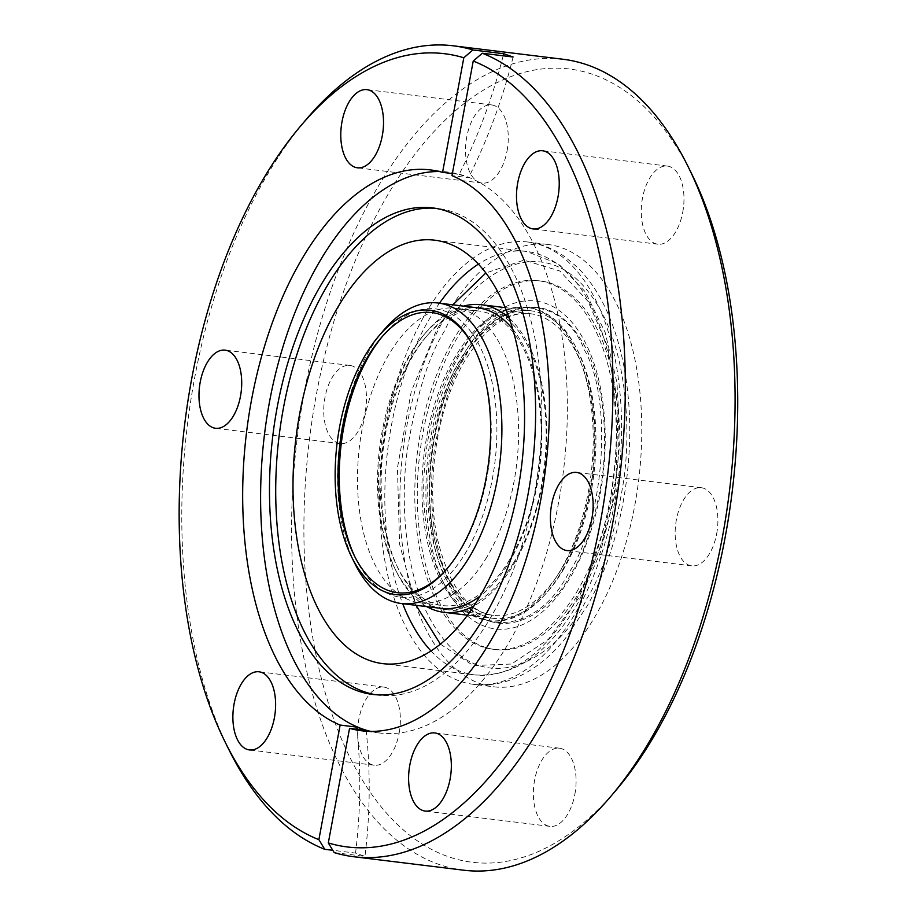 <?xml version="1.0" encoding="UTF-8"?>
<svg xmlns="http://www.w3.org/2000/svg" width="916" height="916" viewBox="0 0 916 916"><rect width="100%" height="100%" fill="white"/><g stroke="black" fill="none" stroke-linecap="round" stroke-linejoin="round"><path stroke-width="0.69" stroke-dasharray="4.58 3.44" d="M423.375 317.451A222.817 118.759 -83 0 0 386.598 423.501A222.817 118.759 -83 0 0 473.503 684.332A222.817 118.759 -83 0 0 577.836 608.888A222.817 118.759 -83 0 0 614.602 502.838A222.817 118.759 -83 0 0 527.708 241.996A222.817 118.759 -83 0 0 423.375 317.451M440.378 644.154L473.297 665.566L511.494 664.031L548.432 639.276L578.649 598.091L601.629 544.047L616.033 477.385L618.071 407.631L607.674 346.683L588.061 301.387L559.905 271.033L523.963 260.133L485.846 272.991M452.87 304.81L436.531 329.966L411.273 391.464L397.441 467.755L399.582 544.104L416.047 605.304M463.118 355.935C495.041 294.059 561.279 290.784 584.374 349.935C613.411 399.17 604.48 521.593 568.034 574.069C536.1 635.944 469.874 639.219 446.768 580.068C417.742 530.833 426.661 408.41 463.118 355.935M576.679 592.068A185.685 98.962 -83 0 0 614.098 397.613A185.685 98.962 -83 0 0 538.161 280.697A185.685 98.962 -83 0 0 454.462 337.935A185.685 98.962 -83 0 0 417.055 532.391A185.685 98.962 -83 0 0 492.991 649.307A185.685 98.962 -83 0 0 576.679 592.068M579.175 592.366A185.685 98.962 -83 0 0 616.594 397.922A185.685 98.962 -83 0 0 540.658 281.006A185.685 98.962 -83 0 0 456.958 338.244A185.685 98.962 -83 0 0 419.551 532.688A185.685 98.962 -83 0 0 495.487 649.616A185.685 98.962 -83 0 0 579.175 592.366M513.693 562.63A151.964 80.997 97 0 1 445.187 609.483A151.964 80.997 97 0 1 398.678 569.592A151.964 80.997 97 0 1 413.666 354.652A151.964 80.997 97 0 1 427.394 335.29A151.964 80.997 97 0 1 482.16 307.81A151.964 80.997 97 0 1 544.31 403.498A151.964 80.997 97 0 1 513.693 562.63M509.525 559.825A148.403 79.097 97 0 1 442.634 605.568A148.403 79.097 97 0 1 397.212 566.615A148.403 79.097 97 0 1 411.845 356.725A148.403 79.097 97 0 1 425.242 337.809A148.403 79.097 97 0 1 478.725 310.982A148.403 79.097 97 0 1 539.421 404.414A148.403 79.097 97 0 1 509.525 559.825M486.877 557.054A148.403 79.097 97 0 1 419.997 602.797A148.403 79.097 97 0 1 359.301 509.353A148.403 79.097 97 0 1 389.197 353.954A148.403 79.097 97 0 1 456.088 308.2A148.403 79.097 97 0 1 516.784 401.643A148.403 79.097 97 0 1 486.877 557.054M682.752 212.146A39.365 20.976 -83 0 0 667.409 166.071A39.365 20.976 -83 0 0 642.482 198.131A39.365 20.976 -83 0 0 657.825 244.206A39.365 20.976 -83 0 0 682.752 212.146M507.04 151.003A39.365 20.976 -83 0 0 491.697 104.928A39.365 20.976 -83 0 0 466.759 136.988A39.365 20.976 -83 0 0 482.114 183.074A39.365 20.976 -83 0 0 507.04 151.003M365.244 411.513A39.365 20.976 -83 0 0 349.889 365.427A39.365 20.976 -83 0 0 324.962 397.498A39.365 20.976 -83 0 0 340.317 443.573A39.365 20.976 -83 0 0 365.244 411.513M399.147 733.155A39.365 20.976 -83 0 0 383.793 687.08A39.365 20.976 -83 0 0 358.866 719.14A39.365 20.976 -83 0 0 374.22 765.226A39.365 20.976 -83 0 0 399.147 733.155M574.859 794.298A39.365 20.976 -83 0 0 559.516 748.212A39.365 20.976 -83 0 0 534.578 780.283A39.365 20.976 -83 0 0 549.932 826.358A39.365 20.976 -83 0 0 574.859 794.298M716.667 533.788A39.365 20.976 -83 0 0 701.312 487.713A39.365 20.976 -83 0 0 676.386 519.773A39.365 20.976 -83 0 0 691.74 565.859A39.365 20.976 -83 0 0 716.667 533.788M691.717 173.914A399.594 212.97 -83 0 0 485.961 88.612A399.594 212.97 -83 0 0 316.375 394.51A399.594 212.97 -83 0 0 376.487 800.859A399.594 212.97 -83 0 0 616.228 790.004M563.008 59.254A408.502 217.722 -83 0 0 304.33 392.002A408.502 217.722 -83 0 0 463.645 870.2M370.717 731.392A282.54 150.59 -83 0 0 379.625 732.995A282.54 150.59 -83 0 0 558.542 502.85A282.54 150.59 -83 0 0 448.348 172.116A282.54 150.59 -83 0 0 439.325 171.521M375.858 694.752A245.099 130.633 -83 0 0 378.972 695.198A245.099 130.633 -83 0 0 534.177 495.545A245.099 130.633 -83 0 0 438.592 208.63A245.099 130.633 -83 0 0 435.466 208.321M634.811 505.311A222.817 118.759 -83 0 0 547.917 244.48A222.817 118.759 -83 0 0 406.819 425.974A222.817 118.759 -83 0 0 493.713 686.805A222.817 118.759 -83 0 0 634.811 505.311M334.18 852.59L364.957 856.357L355.534 853.082L332.783 850.288M306.001 119.675A408.502 217.722 -83 0 0 194.536 378.548A408.502 217.722 -83 0 0 228.828 749.517M503.17 55.796A491.812 413.402 -70.8 0 1 459.156 174.395L452.378 173.571M459.156 174.395L468.58 177.681L451.989 175.643M441.237 578.122A157.758 84.077 -83 0 0 441.867 579.416A157.758 84.077 -83 0 0 490.152 620.819A157.758 84.077 -83 0 0 561.256 572.191A157.758 84.077 -83 0 0 577.435 350.347A157.758 84.077 -83 0 0 528.521 307.65A157.758 84.077 -83 0 0 471.671 336.183A157.758 84.077 -83 0 0 457.416 356.29A157.758 84.077 -83 0 0 441.237 578.122M455.664 356.072A157.758 84.077 -83 0 0 423.89 521.273A157.758 84.077 -83 0 0 488.4 620.613A157.758 84.077 -83 0 0 559.504 571.973A157.758 84.077 -83 0 0 591.289 406.773A157.758 84.077 -83 0 0 526.78 307.433A157.758 84.077 -83 0 0 455.664 356.072M444.271 584.248A165.189 88.039 -83 0 0 444.924 585.599A165.189 88.039 -83 0 0 570.37 577.32A165.189 88.039 -83 0 0 586.881 345.756A165.189 88.039 -83 0 0 476.137 330.916A165.189 88.039 -83 0 0 444.271 584.248M426.753 606.621A154.93 82.577 97 0 1 396.376 571.63A154.93 82.577 97 0 1 411.65 352.5A154.93 82.577 97 0 1 425.642 332.748A154.93 82.577 97 0 1 463.565 306.127M509.193 318.173A154.93 82.577 97 0 1 513.636 564.531A154.93 82.577 97 0 1 473.938 605.945M441.237 608.396A151.369 80.677 97 0 1 394.91 568.664A151.369 80.677 97 0 1 409.83 354.572A151.369 80.677 97 0 1 423.501 335.279A151.369 80.677 97 0 1 478.06 307.902M512.72 329.119A151.369 80.677 97 0 1 509.468 561.726A151.369 80.677 97 0 1 479.995 596.167M354.984 563.764A151.369 80.677 97 0 1 369.904 349.672A151.369 80.677 97 0 1 383.586 330.378M447.706 567.92A141.121 75.215 -83 0 0 448.336 567.187A141.121 75.215 -83 0 0 461.091 549.199A141.121 75.215 -83 0 0 475.003 349.603A141.121 75.215 -83 0 0 474.568 348.733M355.133 557.34A145.209 77.391 -83 0 0 355.969 559.069A145.209 77.391 -83 0 0 465.866 552.417A145.209 77.391 -83 0 0 485.137 358.454A145.209 77.391 -83 0 0 383.403 335.187A145.209 77.391 -83 0 0 382.178 336.664M513.109 57.01A491.812 413.402 -70.8 0 1 468.58 177.681M366.148 730.384A491.812 413.402 -70.8 0 1 364.957 856.357M356.954 729.262A491.812 413.402 -70.8 0 1 355.534 853.082M444.523 330.939C428.688 355.855 416.299 395.517 407.345 449.939C399.857 503.502 405.479 573.737 429.936 618.643C483.694 715.774 564.428 649.398 586.629 599.064C602.465 574.149 614.854 534.486 623.796 480.064C631.284 426.501 625.674 356.255 601.217 311.36C547.447 214.23 466.713 280.605 444.523 330.939M461.813 360.56A151.964 80.997 -83 0 0 431.196 519.693A151.964 80.997 -83 0 0 493.346 615.38A151.964 80.997 -83 0 0 561.84 568.527A151.964 80.997 -83 0 0 592.457 409.395A151.964 80.997 -83 0 0 530.318 313.707A151.964 80.997 -83 0 0 461.813 360.56M570.531 574.378C552.508 612.415 489.03 659.531 449.264 580.378C431.184 543.806 428.093 488.537 434.825 447.088C442.691 405.067 452.951 374.781 465.614 356.232C483.625 318.195 547.104 271.079 586.87 350.244C604.949 386.804 608.041 442.073 601.32 483.522C593.453 525.544 583.183 555.829 570.531 574.378M430.989 650.955A213.314 113.687 -83 0 0 474.66 674.897A213.314 113.687 -83 0 0 570.805 609.14A213.314 113.687 -83 0 0 574.538 602.671A213.314 113.687 -83 0 0 613.262 381.697A213.314 113.687 -83 0 0 526.551 251.431A213.314 113.687 -83 0 0 478.392 264.129M439.497 303.173A213.314 113.687 -83 0 0 430.394 317.199A213.314 113.687 -83 0 0 426.661 323.669A213.314 113.687 -83 0 0 402.685 603.667M562.825 570.565A154.93 82.577 -83 0 0 594.037 408.318A154.93 82.577 -83 0 0 530.673 310.753A154.93 82.577 -83 0 0 460.84 358.522A154.93 82.577 -83 0 0 429.627 520.769A154.93 82.577 -83 0 0 492.991 618.323A154.93 82.577 -83 0 0 562.825 570.565M547.917 244.48L527.708 241.996C540.864 243.679 553.092 248.499 564.405 256.434L576.908 266.842C588.026 277.766 597.45 291.334 605.19 307.524C617.395 333.241 625.067 363.16 628.216 397.281C634.983 467.916 619.102 549.417 587.225 605.911L565.023 638.853C549.428 657.974 532.07 671.371 512.937 679.054C499.941 684.126 486.797 685.889 473.503 684.332L493.713 686.805M445.187 609.483L493.346 615.38C467.881 611.682 449.378 586.755 437.848 540.6C424.967 483.991 437.058 405.868 465.752 359.29C486.717 326.371 508.243 311.177 530.318 313.707L482.16 307.81M434.722 240.187L526.551 251.431L558.691 264.037L585.404 291.952L605.155 332.474L616.96 382.659L620.109 438.856L614.43 496.896L600.358 552.428L578.923 601.274C549.623 652.868 514.872 677.405 474.66 674.897L382.842 663.642M467.504 615.208L492.991 618.323C465.568 613.938 446.161 587.935 434.745 540.326C422.024 483.007 434.253 404.838 463.198 357.755C484.438 324.024 506.937 308.349 530.673 310.753L505.197 307.639M538.161 280.697L540.658 281.006M397.212 566.615L398.678 569.592M419.997 602.797L442.634 605.568M667.409 166.071L542.65 150.774M491.697 104.928L366.938 89.642M349.889 365.427L225.13 350.141M383.793 687.08L259.045 671.794M559.516 748.212L434.757 732.926M701.312 487.713L576.553 472.427M438.592 208.63L432.352 207.863M448.348 172.116L430.417 169.918M490.152 620.819L488.4 620.613M441.867 579.416L444.924 585.599M423.501 335.279L425.642 332.748M448.336 567.187L447.077 568.676M354.286 555.668L355.969 559.069M380.953 338.084L383.403 335.187M475.003 349.603L474.133 347.851M394.91 568.664L396.376 571.63M471.671 336.183L476.137 330.916M528.521 307.65L526.78 307.433M379.625 732.995L361.694 730.796M378.972 695.198L372.732 694.431M691.74 565.859L566.981 550.573M549.932 826.358L425.173 811.072M374.22 765.226L249.461 749.929M340.317 443.573L215.558 428.287M482.114 183.074L357.355 167.788M657.825 244.206L533.078 228.92M456.088 308.2L478.725 310.982M425.242 337.809L427.394 335.29M492.991 649.307L495.487 649.616"/><path stroke-width="1.37" d="M485.846 272.991L452.87 304.81M558.004 196.86A39.365 20.976 -83 0 0 542.65 150.774A39.365 20.976 -83 0 0 517.723 182.845A39.365 20.976 -83 0 0 533.078 228.92A39.365 20.976 -83 0 0 558.004 196.86M382.293 135.717A39.365 20.976 -83 0 0 366.938 89.642A39.365 20.976 -83 0 0 342.012 121.702A39.365 20.976 -83 0 0 357.355 167.788A39.365 20.976 -83 0 0 382.293 135.717M240.484 396.227A39.365 20.976 -83 0 0 225.13 350.141A39.365 20.976 -83 0 0 200.203 382.212A39.365 20.976 -83 0 0 215.558 428.287A39.365 20.976 -83 0 0 240.484 396.227M274.388 717.869A39.365 20.976 -83 0 0 259.045 671.794A39.365 20.976 -83 0 0 234.107 703.854A39.365 20.976 -83 0 0 249.461 749.929A39.365 20.976 -83 0 0 274.388 717.869M450.111 779.012A39.365 20.976 -83 0 0 434.757 732.926A39.365 20.976 -83 0 0 409.83 764.997A39.365 20.976 -83 0 0 425.173 811.072A39.365 20.976 -83 0 0 450.111 779.012M591.908 518.502A39.365 20.976 -83 0 0 576.553 472.427A39.365 20.976 -83 0 0 551.627 504.487A39.365 20.976 -83 0 0 566.981 550.573A39.365 20.976 -83 0 0 591.908 518.502M452.378 173.571L442.565 172.368A282.54 150.59 -83 0 0 430.417 169.918A282.54 150.59 -83 0 0 251.499 400.063A282.54 150.59 -83 0 0 340.122 725.071L356.725 727.109L366.148 730.384L349.546 728.346L328.306 842.949L334.18 852.59A408.502 217.722 -83 0 0 353.862 856.746L463.645 870.2A408.502 217.722 -83 0 0 610.869 796.325L616.228 790.004A399.594 212.97 -83 0 0 725.254 536.776A399.594 212.97 -83 0 0 691.717 173.914L688.042 166.483A408.502 217.722 -83 0 0 563.008 59.254L453.225 45.8A408.502 217.722 -83 0 0 306.001 119.675L300.643 125.996A399.594 212.97 -83 0 0 225.153 742.086A399.594 212.97 -83 0 0 318.882 839.663L324.756 849.315L332.783 850.288M610.869 796.325A408.502 217.722 -83 0 0 722.335 537.452A408.502 217.722 -83 0 0 688.042 166.483M277.147 407.517A245.099 130.633 -83 0 0 372.732 694.431A245.099 130.633 -83 0 0 527.948 494.789A245.099 130.633 -83 0 0 432.352 207.863A245.099 130.633 -83 0 0 277.147 407.517M439.325 171.521A282.54 150.59 -83 0 0 269.43 402.261A282.54 150.59 -83 0 0 370.717 731.392M435.466 208.321A245.099 130.633 -83 0 0 283.376 408.284A245.099 130.633 -83 0 0 375.858 694.752M353.862 856.746A408.502 217.722 -83 0 0 612.541 523.998A408.502 217.722 -83 0 0 482.331 53.242L513.109 57.01L503.685 53.735A491.812 413.402 -70.8 0 1 503.17 55.796M225.153 742.086L228.828 749.517A408.502 217.722 -83 0 0 324.756 849.315M328.306 842.949A399.594 212.97 -83 0 0 600.495 521.49A399.594 212.97 -83 0 0 473.228 61.04L482.331 53.242M349.546 728.346A282.54 150.59 -83 0 0 361.694 730.796A282.54 150.59 -83 0 0 540.612 500.651A282.54 150.59 -83 0 0 451.989 175.643L473.228 61.04M478.988 597.885A213.314 113.687 97 0 1 382.842 663.642A213.314 113.687 97 0 1 295.605 529.334A213.314 113.687 97 0 1 338.577 305.944A213.314 113.687 97 0 1 434.722 240.187A213.314 113.687 97 0 1 521.96 374.507A213.314 113.687 97 0 1 478.988 597.885M463.565 306.127A154.93 82.577 97 0 1 481.484 304.73A154.93 82.577 97 0 1 509.193 318.173M378.686 336.161A143.217 76.337 97 0 1 474.133 347.851A143.217 76.337 97 0 1 460.015 550.424A143.217 76.337 97 0 1 447.077 568.676A143.217 76.337 97 0 1 351.63 556.985A143.217 76.337 97 0 1 365.747 354.412A143.217 76.337 97 0 1 378.686 336.161L383.586 330.378A151.369 80.677 97 0 1 438.134 303.013L478.06 307.902A151.369 80.677 97 0 1 512.72 329.119M438.134 303.013A151.369 80.677 97 0 1 500.044 398.323A151.369 80.677 97 0 1 469.542 556.836A151.369 80.677 97 0 1 401.311 603.507A151.369 80.677 97 0 1 354.984 563.764L351.63 556.985M474.568 348.733A141.121 75.215 -83 0 0 380.953 338.084A141.121 75.215 -83 0 0 368.198 356.072A141.121 75.215 -83 0 0 354.286 555.668A141.121 75.215 -83 0 0 447.706 567.92M382.178 336.664A145.209 77.391 -83 0 0 370.293 353.69A145.209 77.391 -83 0 0 355.133 557.34M479.995 596.167A151.369 80.677 97 0 1 441.237 608.396L401.311 603.507M473.938 605.945A154.93 82.577 97 0 1 443.802 612.3A154.93 82.577 97 0 1 426.753 606.621M416.047 605.304L440.378 644.154M442.565 172.368L463.805 57.765L472.908 49.956A408.502 217.722 -83 0 0 453.225 45.8M472.908 49.956L503.685 53.735M340.122 725.071L318.882 839.663M463.805 57.765A399.594 212.97 -83 0 0 300.643 125.996M356.725 727.109A491.812 413.402 -70.8 0 1 356.954 729.262M478.392 264.129A213.314 113.687 -83 0 0 439.497 303.173M402.685 603.667A213.314 113.687 -83 0 0 430.989 650.955M481.484 304.73L505.197 307.639M443.802 612.3L467.504 615.208"/></g></svg>
